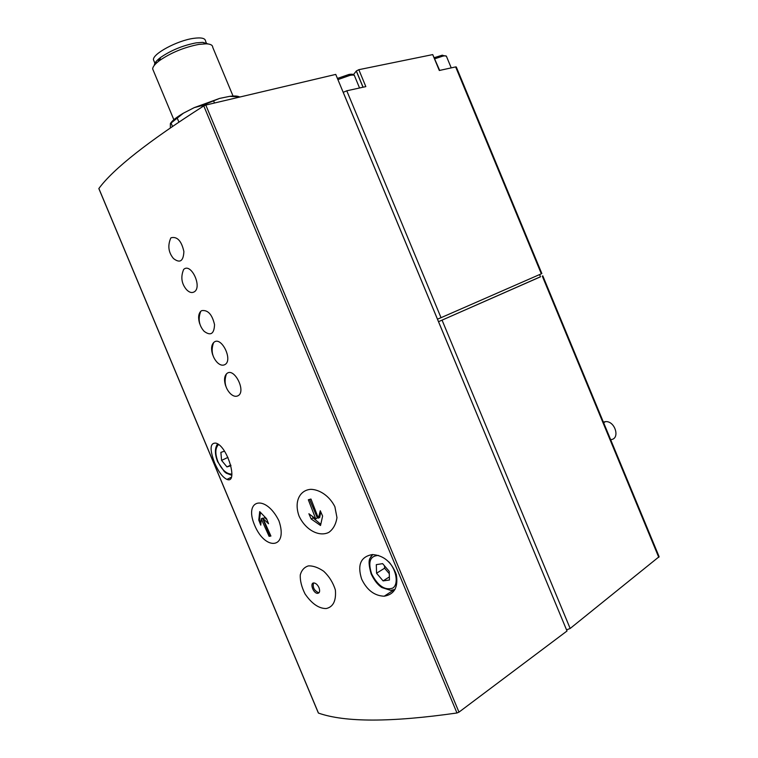 <?xml version="1.0" encoding="UTF-8"?>
<svg xmlns="http://www.w3.org/2000/svg" width="758" height="758" viewBox="0 0 758 758"><rect width="100%" height="100%" fill="white"/><g stroke="black" fill="none" stroke-linecap="round" stroke-linejoin="round"><path stroke-width="1.14" d="M539.573 274.586L540.492 276.812L438.522 321.686L540.473 276.755M326.205 608.541C333.217 606.978 336.277 600.791 335.377 589.97C333.075 582.646 329.19 576.412 323.723 571.257C318.171 567.477 313.063 565.695 308.411 565.894C304.337 567.145 301.618 570.139 300.272 574.886C299.997 580.666 301.589 587.014 305.048 593.931C311.803 603.728 318.853 608.598 326.205 608.541M319.004 587.696C320.189 591.212 319.677 593.088 317.479 593.353C313.054 593.287 309.482 582.381 314.077 582.968C316.048 583.328 317.697 584.911 319.004 587.696M173.516 258.563C179.959 263.519 183.417 261.178 183.891 251.533C181.513 240.949 177.277 236.354 171.194 237.737L170.787 238.031C167.518 245.62 168.418 252.461 173.506 258.563M193.896 292.038C202.879 287.851 191.168 262.211 183.644 269.441C180.518 277.021 181.513 283.786 186.62 289.745C189.225 292.37 191.641 293.138 193.896 292.038M200.756 311.292C197.857 318.853 198.966 325.523 204.11 331.303C210.648 336.164 214.126 333.956 214.542 324.661C212.145 314.39 207.853 309.719 201.675 310.647L200.766 311.292C198.359 313.926 197.999 318.057 199.676 323.694M213.585 342.644C210.847 350.205 212.06 356.81 217.233 362.457C219.763 364.911 222.132 365.707 224.34 364.863C234.032 361.225 221.052 334.733 213.595 342.644C211.292 345.269 210.989 349.334 212.676 354.82M226.405 373.978C223.828 381.539 225.145 388.077 230.347 393.601C232.848 395.97 235.188 396.785 237.368 396.036C247.373 392.653 233.815 365.763 226.415 373.978C224.216 376.593 223.97 380.582 225.676 385.936M334.884 506.714C329.379 495.779 319.469 489.554 310.913 489.327C300.007 489.99 293.706 501.265 299.078 516.122C305.91 530.657 319.686 537.09 328.887 532.334C333.226 529.188 335.917 524.29 336.969 517.638L334.884 506.714M254.574 525.123C265.442 551.464 288.495 548.688 278.935 520.822C265.679 493.979 243.545 499.209 254.574 525.123M98.938 188.666L98.872 188.505C113.33 168.854 148.293 141.32 203.779 105.912L205.806 105.059L458.978 712.132L456.97 712.984C391.1 722.393 344.918 722.421 318.455 713.079L318.351 712.842M214.599 462.873C209.549 449.352 209.957 442.767 215.841 443.117C227.618 445.799 238.505 484.371 226.936 479.388C222.644 477.369 218.531 471.864 214.599 462.873M361.651 579.112C357.141 564.852 360.704 556.675 372.349 554.553C383.501 555.311 391.488 561.943 396.292 574.45C398.414 587.156 394.378 594.414 384.183 596.214C374.471 595.826 366.957 590.122 361.651 579.112M353.493 74.578L356.355 70.977L358.818 69.689L432.723 54.595L439.678 70.418M159.407 59.058L159.568 60.299M238.95 96.683C237.121 95.906 234.032 95.802 229.674 96.351L219.593 98.417L194.219 107.636L183.36 113.207C176.567 117.177 172.274 120.579 170.484 123.412M183.427 113.169L170.37 123.601L170.332 127.818M219.593 98.417L201.732 105.646L194.219 107.636M240.343 96.91L229.674 96.351M177.268 118.182L178.879 122.029M171.109 123.099L172.464 126.359M201.732 105.646L202.244 106.869M213.765 101.269L214.495 103.012M236.61 96.569L237.074 97.687M233.038 96.039L212.742 47.328C212.704 45.177 210.544 44.002 206.252 43.812L198.842 44.4C184.147 47.28 171.024 52.681 159.474 60.593C155.049 63.928 152.775 66.704 152.661 68.931L153.476 70.892M158.176 60.204L159.275 60.735M206.688 43.831L205.541 41.084C205.295 38.184 201.24 37.284 193.375 38.383C177.116 40.629 152.614 53.827 153.448 59.749L154.168 61.483M156.262 62.554L156.859 62.696M208.118 43.964L202.812 42.353L196.095 42.874C182.82 45.461 170.967 50.341 160.535 57.504C156.404 60.631 154.338 63.217 154.357 65.283M456.288 66.969L455.643 66.912L541.335 273.809L541.856 273.562L456.288 66.969M343.194 92.343L346.776 90.799L365.839 86.611L358.818 69.689M346.776 90.799L441.033 317.687L541.335 273.809M432.723 54.595L439.318 70.494L455.643 66.912M441.033 317.687L437.47 319.165L566.548 629.889L570.158 628.477L659.119 556.694L542.804 275.865M458.978 712.132L567.012 630.997L335.747 74.407L205.806 105.059M224.453 451.19L220.881 452.374L221.582 460.4L226.964 466.919L230.944 465.677M376.565 573.237L383.093 580.893L389.441 580.012L389.233 571.352L382.619 563.639L376.309 564.644L376.565 573.237L384.59 568.206L389.29 573.692M610.626 439.621C620.556 439.318 615.259 420.709 605.481 421.619L603.368 422.092M227.969 457.377L221.582 460.4M230.792 465.08L226.964 466.919M384.524 565.866L384.59 568.206M389.366 576.904L383.093 580.893M259.7 511.603L266.522 518.661L268.559 523.769L263.007 518.481L270.919 536.048L269.09 536.332L261.197 518.823L260.79 525.152L258.781 520.111L259.7 511.603M310.969 499.039L318.388 518.178L320.274 510.74L322.605 516.056L320.53 525.493L311.197 519.003L308.894 513.744L315.726 518.86L308.326 499.768L310.969 499.039M260.506 512.512L259.444 519.761L258.781 520.111M259.444 519.761L260.866 523.162M269.09 536.332L269.943 535.868L262.514 518.131L261.197 518.823M269.943 535.868L270.739 535.698M266.863 519.552L264.618 517.629L263.007 518.481M320.748 511.877L319.724 517.439L318.388 518.178M309.605 499.418L317.356 517.96L315.726 518.86M312.552 516.568L313.13 517.941L311.197 519.003M313.13 517.941L320.757 524.261M313.537 582.987C312.514 587.365 314.182 590.596 318.559 592.69L319.099 592.661M203.779 105.912L456.97 712.984M98.872 188.505L318.455 713.079M349.76 74.341L337.405 78.406M442.473 55.173L434.372 57.627M442.085 320.208L570.158 628.477M542.283 276.101L658.778 557.357M343.222 92.324L437.47 319.165M356.355 70.977L363.101 87.217L356.355 70.996M451.228 67.879L446.528 56.537C446.519 55.77 445.306 55.637 442.88 56.12L434.846 58.754M359.557 87.994L354.583 76.008C354.592 74.985 352.991 74.796 349.779 75.43L337.907 79.609M218.531 444.595C215.158 448.044 214.95 453.701 217.906 461.575C221.867 469.951 226.538 474.129 231.91 474.11M378.526 555.443C370.046 555.756 367.753 561.934 371.657 573.967C377.967 585.991 385.007 590.7 392.758 588.094C398.699 584.371 396.671 570.442 388.835 561.877M372.728 554.543L370.188 558.011C368.464 560.361 368.786 565.667 371.164 573.939C375.693 583.347 379.929 586.228 381.852 587.545L390.673 590.34L394.994 589.478M372.292 554.562L370.662 557.073M159.369 59.418L159.644 60.081M152.661 68.931L173.857 119.717M153.448 59.749L155.305 64.203M160.535 57.504L159.474 60.593M202.812 42.353L206.252 43.812M98.834 188.571L318.369 713.032M363.016 87.236L356.364 71.205M434.391 57.655L441.99 55.258L446.424 56.196M337.424 78.453L348.86 74.483C351.968 73.896 353.834 74.246 354.46 75.535M231.218 477.313L226.955 479.388M393.781 589.98L384.202 596.214M231.777 475.285L226.254 473.163L224.302 471.571L217.612 461.65C214.703 454.108 214.685 448.205 217.546 443.932M605.481 421.619L603.643 422.756M317.479 593.353L318.559 592.69"/></g></svg>

